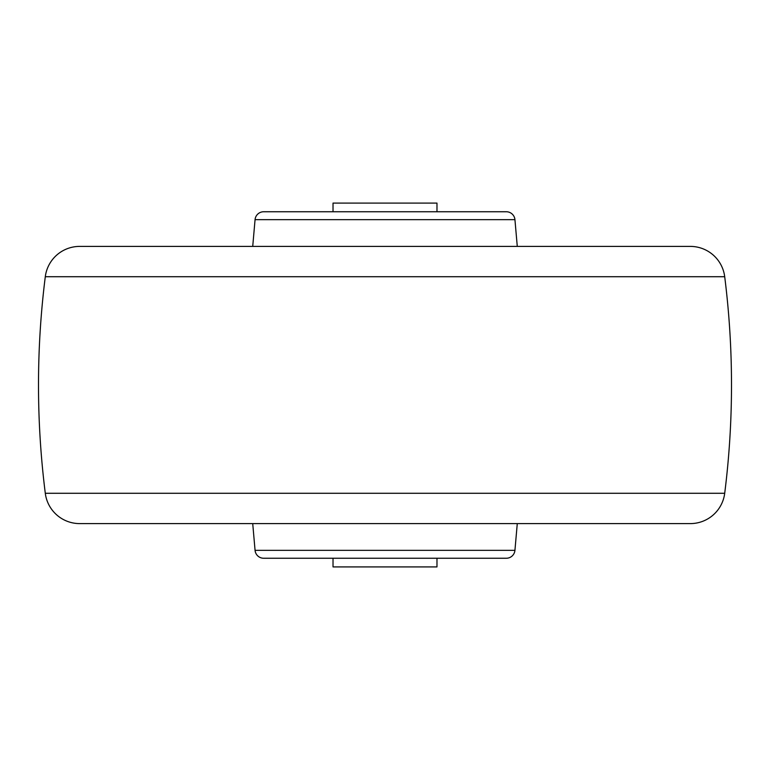 <?xml version="1.0" encoding="UTF-8"?>
<svg xmlns="http://www.w3.org/2000/svg" width="770" height="770" viewBox="0 0 770 770"><rect width="100%" height="100%" fill="white"/><g stroke="black" fill="none" stroke-linecap="round" stroke-linejoin="round"><path stroke-width="1.16" d="M45.295 493.281L724.705 493.281A34.65 34.65 0 0 1 690.324 523.6L79.676 523.6A34.65 34.65 0 0 1 45.295 493.281A866.25 866.25 0 0 1 45.295 276.719A34.65 34.65 0 0 1 79.676 246.4L690.324 246.4A34.65 34.65 0 0 1 724.705 276.719L45.295 276.719M724.705 493.281A866.25 866.25 0 0 0 724.705 276.719M252.724 523.6L255.062 550.338L514.938 550.338L517.276 523.6M255.062 219.662A8.662 8.662 0 0 1 263.686 211.75L506.313 211.75A8.662 8.662 0 0 1 514.938 219.662L255.062 219.662L252.724 246.4M514.938 550.338A8.662 8.662 0 0 1 506.313 558.25L263.686 558.25A8.662 8.662 0 0 1 255.062 550.338M333.025 558.25L333.025 566.913L436.975 566.913L436.975 558.25M333.025 211.75L333.025 203.088L436.975 203.088L436.975 211.75M514.938 219.662L517.276 246.4"/></g></svg>
